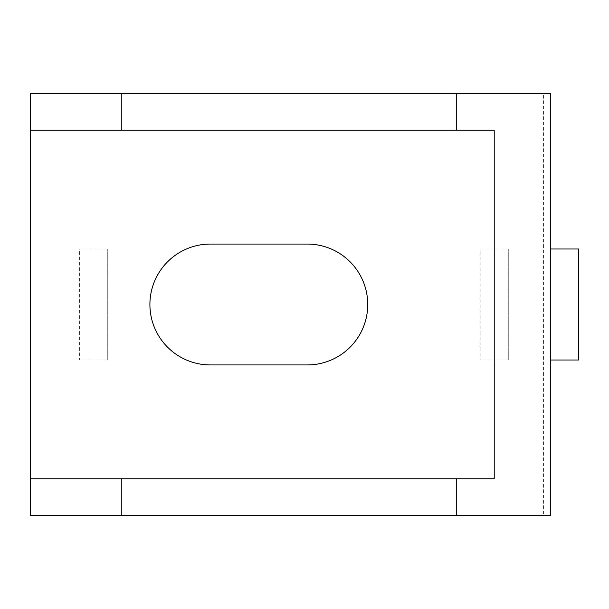 <?xml version="1.0" encoding="UTF-8"?>
<svg xmlns="http://www.w3.org/2000/svg" width="609" height="609" viewBox="0 0 609 609"><rect width="100%" height="100%" fill="white"/><g stroke="black" fill="none" stroke-linecap="round" stroke-linejoin="round"><path stroke-width="0.46" stroke-dasharray="3.04 2.28" d="M543.418 93.695L550.445 93.695L550.445 515.305L543.418 515.305L543.418 93.695L30.45 93.695L30.45 515.305L543.418 515.305M550.445 364.928L550.445 244.072L550.445 364.928L494.226 364.928L494.226 244.072L494.226 364.928L550.445 364.928M550.445 360.01L550.445 248.99L550.445 360.01L550.445 248.99L550.445 360.01L578.55 360.01L550.445 360.01L578.55 360.01L578.55 248.99L550.445 248.99M210.341 244.072L307.309 244.072A60.428 60.428 0 0 1 367.745 304.5A60.428 60.428 0 0 1 307.309 364.928L210.341 364.928A60.428 60.428 0 0 1 149.905 304.5A60.428 60.428 0 0 1 210.341 244.072M79.642 360.01L107.747 360.01L107.747 248.99L107.747 360.01L79.642 360.01L79.642 248.99L107.747 248.99L79.642 248.99M480.174 360.01L508.279 360.01L508.279 248.99L508.279 360.01L480.174 360.01L480.174 248.99L508.279 248.99L480.174 248.99M550.445 244.072L494.226 244.072L550.445 244.072M456.278 93.695L456.278 130.235M30.45 478.765L494.226 478.765L494.226 130.235L30.45 130.235M456.278 478.765L456.278 515.305"/><path stroke-width="0.91" d="M121.8 93.695L550.445 93.695L550.445 515.305L30.45 515.305L30.45 93.695L121.8 93.695L121.8 130.235L30.45 130.235M550.445 360.01L578.55 360.01L578.55 248.99L550.445 248.99M30.45 478.765L494.226 478.765L494.226 130.235L121.8 130.235M456.278 478.765L456.278 515.305M456.278 93.695L456.278 130.235M307.309 244.072L210.341 244.072A60.428 60.428 0 0 0 149.905 304.5A60.428 60.428 0 0 0 210.341 364.928L307.309 364.928A60.428 60.428 0 0 0 367.745 304.5A60.428 60.428 0 0 0 307.309 244.072M121.8 478.765L121.8 515.305"/></g></svg>
